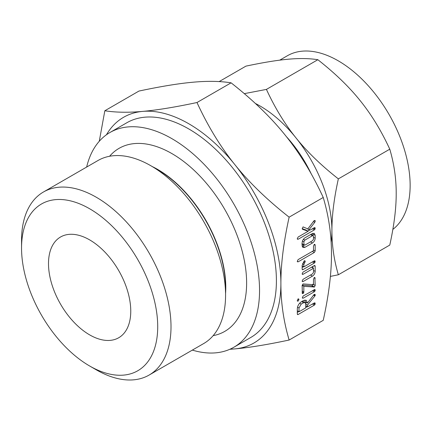 <?xml version="1.0" encoding="UTF-8"?>
<svg xmlns="http://www.w3.org/2000/svg" width="431" height="431" viewBox="0 0 431 431"><rect width="100%" height="100%" fill="white"/><g stroke="black" fill="none" stroke-linecap="round" stroke-linejoin="round"><path stroke-width="0.65" d="M298.947 299.69L298.107 301.145L297.255 300.671L298.107 298.915L298.694 298.915L298.947 299.69L297.896 299.087M297.449 301.161L297.255 300.671M303.176 298.214L302.325 297.724L303.176 295.989L314.916 289.476L315.239 290.268L314.371 291.755L303.176 298.214L302.325 297.724L302.546 298.209M302.142 285.818L302.891 284.045L303.338 283.943L313.488 284.697L313.488 279.266L314.334 277.499L314.899 277.499L315.18 285.5L314.431 286.992L303.833 286.34L303.833 292.051L303.586 292.935L302.988 293.538L302.346 293.554L302.142 285.818M302.142 273.868L303.009 272.117L314.312 265.593L314.899 265.496L315.18 266.369L315.18 271.411C315.023 273.437 314.107 275.021 312.427 276.158L303.009 281.594L302.142 281.114L303.015 279.358L312.47 273.9L313.488 272.408L313.488 268.297L303.015 274.342L302.368 274.358L302.142 273.868M302.363 281.599L302.142 281.114M302.142 269.1L302.142 265.469L304.356 260.766L305.003 260.809L305.234 261.574L303.833 264.526L303.833 266.902L314.307 260.857L314.964 260.847L314.991 262.355L314.312 263.082L303.009 269.607L302.363 269.731L302.142 269.1L303.009 269.607M313.488 246.16L314.334 244.382L314.905 244.388L315.18 245.18L315.18 250.987L314.312 252.491L298.123 261.843L297.255 261.364L298.123 259.607L313.488 250.74L313.488 246.16M297.476 261.849L297.255 261.364M302.142 242.89C302.244 240.794 303.16 239.119 304.895 237.864L312.427 233.516L314.35 233.37L315.18 235.364L315.18 238.246C315.023 240.277 314.107 241.856 312.427 242.992L304.895 247.34L302.901 247.475L302.142 245.772L302.142 242.89M289.131 340.032L323.239 320.335C328.788 295.154 331.531 273.092 331.471 254.15C331.531 235.143 328.788 216.249 323.239 197.468L289.131 217.159C283.587 242.346 280.845 264.408 280.899 283.35C280.845 302.357 283.587 321.251 289.131 340.032C267.101 344.703 248.999 347.661 234.825 348.9A130.324 75.242 -120 0 0 280.899 283.35A130.324 75.242 -120 0 0 234.825 164.594A130.324 75.242 -120 0 0 188.751 123.74A130.324 75.242 -120 0 0 142.677 111.392A130.324 75.242 -120 0 0 106.457 134.752M303.074 226.889L307.82 228.931L314.021 220.726L314.996 220.446L315.239 221.216L314.759 222.353L308.979 229.734L310.293 230.009L314.366 227.66L315.023 227.649L315.05 229.157L314.371 229.885L298.123 239.264L297.255 238.79L298.123 237.039L308.138 231.253L302.481 229.27L302.179 228.705L303.095 226.878M297.476 239.275L297.255 238.79M303.602 300.482L306.247 300.283L307.454 303.09L313.903 294.718L314.991 294.308L315.239 295.068L314.916 295.946L307.454 305.143L307.454 306.894L314.35 302.918L315.013 302.896L315.05 304.405L314.371 305.132L298.182 314.479L297.53 314.603L297.315 313.983L297.315 308.973C297.471 306.026 298.758 303.661 301.183 301.878L303.602 300.482M109.587 156.264A105.687 61.019 60 0 1 171.894 153.587A105.687 61.019 60 0 1 243.45 256.316A105.687 61.019 60 0 1 213.151 335.647M192.339 350.107A123.966 71.573 -120 0 0 233.877 347.235A123.966 71.573 -120 0 0 252.878 247.9A123.966 71.573 -120 0 0 171.894 138.658A123.966 71.573 -120 0 0 109.91 132.522A123.966 71.573 -120 0 0 86.658 167.056M109.91 132.522L126.768 122.787A123.966 71.573 60 0 1 188.751 128.928A123.966 71.573 60 0 1 269.736 238.165A123.966 71.573 60 0 1 250.734 337.5L233.877 347.235M230.213 349.11A130.324 75.242 -120 0 0 234.825 348.9L229.804 349.293M225.575 295.176L225.575 287.574A96.377 55.642 60 0 0 157.428 169.539L150.845 165.741A105.687 61.019 60 0 1 225.575 295.176A105.687 61.019 60 0 1 203.685 343.555L149.121 375.056A105.687 61.019 60 0 1 96.28 369.825L89.632 365.984A96.28 55.588 60 0 1 21.55 248.062A96.28 55.588 60 0 1 89.632 208.755A96.28 55.588 60 0 1 157.714 326.676A96.28 55.588 60 0 1 89.632 365.984L96.28 369.825M21.55 248.062L21.55 240.385A105.687 61.019 60 0 1 43.439 192.005L98.004 160.504A105.687 61.019 60 0 1 150.845 165.741L157.428 169.539M99.27 141.271L104.83 110.756C115.767 112.486 128.384 112.696 142.677 111.392C156.846 110.153 174.948 107.2 196.983 102.524C207.92 126.235 220.537 146.923 234.825 164.594C249.005 182.34 267.107 199.86 289.131 217.159M43.439 192.005A105.687 61.019 60 0 1 96.28 197.242A105.687 61.019 60 0 1 165.321 290.37A105.687 61.019 60 0 1 149.121 375.056M323.239 197.468C312.303 173.763 299.69 153.075 285.397 135.399C271.223 117.658 253.121 100.137 231.091 82.833C220.149 81.103 207.537 80.888 193.244 82.197C179.07 83.431 160.968 86.389 138.938 91.065L104.83 110.756M231.091 82.833L196.983 102.524M89.632 334.865A58.169 33.586 60 0 1 51.634 283.609A58.169 33.586 60 0 1 60.55 236.996A58.169 33.586 60 0 1 89.632 239.878A58.169 33.586 60 0 1 127.63 291.135A58.169 33.586 60 0 1 118.714 337.748A58.169 33.586 60 0 1 89.632 334.865M311.23 173.86A90.828 52.442 -120 0 0 286.356 136.6M392.846 229.411A101.716 58.724 -120 0 0 403.551 146.852A101.716 58.724 -120 0 0 338.216 60.803A101.716 58.724 -120 0 0 287.358 55.766L279.762 60.151M331.132 242.335A101.716 58.724 -120 0 0 331.924 230.537C331.875 245.271 334.014 260.017 338.346 274.773L389.78 245.077C394.106 225.424 396.251 208.205 396.202 193.422C396.251 178.687 394.112 163.942 389.78 149.18C381.241 130.679 371.393 114.527 360.241 100.735C349.261 86.987 335.129 73.313 317.857 59.71C309.318 58.357 299.47 58.196 288.317 59.214C277.338 60.168 263.206 62.479 245.934 66.132L219.163 81.588M338.346 274.773L330.383 276.406M244.291 93.646L266.423 89.406C274.962 107.906 284.805 124.058 295.962 137.85C306.942 151.599 321.068 165.278 338.346 178.876C334.02 198.529 331.875 215.748 331.924 230.537A101.716 58.724 -120 0 0 295.962 137.85A101.716 58.724 -120 0 0 260.001 105.961A101.716 58.724 -120 0 0 255.367 103.462M338.346 178.876L389.78 149.18M266.423 89.406L317.857 59.71M314.161 220.597L315.239 221.216M313.385 221.561L314.759 222.353M306.91 228.538L308.979 229.734M314.151 227.783L315.239 228.408M313.412 228.209L315.05 229.157M312.437 228.769L314.371 229.885M309.83 229.912L307.82 231.07M297.255 238.763L298.123 239.264M302.179 228.656L305.886 229.96L308.138 231.253M312.863 233.306L312.928 234.065L315.18 235.364M312.928 234.065L312.928 235.498M313.488 237.271L315.18 238.246M310.492 241.877L312.427 242.992M304.044 245.234L302.648 246.042L304.895 247.34M302.648 246.042L302.174 246.263M302.142 243.844L304.857 245.131L312.464 240.74L313.488 239.243L313.488 236.317L313.192 235.649L312.464 235.725L304.857 240.115L303.833 241.893L304.076 245.255L301.824 243.957M310.53 234.609L312.464 235.725M302.449 241.091L303.833 241.893M303.402 239.275L304.857 240.115M314.118 244.566L315.18 245.18M313.488 250.012L315.18 250.987M312.383 251.375L314.312 252.491M297.255 261.342L298.123 261.843M304.135 260.944L305.234 261.574M303.241 262.043L304.642 262.851M302.433 263.718L303.833 264.526M302.142 265.927L303.833 266.902M314.091 260.981L315.18 261.606M313.353 261.407L314.991 262.355M312.378 261.967L314.312 263.082M303.516 266.719L302.142 267.511M314.07 265.728L315.18 266.369M312.928 266.39L312.928 267.974M313.488 270.436L315.18 271.411M310.492 275.043L312.427 276.158M302.147 281.093L303.009 281.594M311.559 267.182L313.488 268.297M302.147 273.841L303.015 274.342M314.118 277.683L315.18 278.291M313.488 284.525L315.18 285.5M312.928 284.201L312.184 285.694L314.431 286.992M312.184 285.694L311.645 285.828L313.892 287.127M311.645 285.828L302.212 285.096M302.163 285.381L303.833 286.34M302.142 291.076L303.833 292.051M302.142 292.099L303.586 292.935M302.147 293.053L302.988 293.538M314.161 289.648L315.239 290.268M313.407 290.079L315.05 291.027M312.443 290.639L314.371 291.755M297.255 300.649L298.107 301.145M304.895 300.014L305.207 301.792L307.454 303.09M314.145 294.438L315.239 295.068M313.806 294.836L315.142 295.607M313.547 295.154L314.916 295.946M306.339 302.449L305.654 303.295M305.762 304.167L307.454 305.143M305.762 305.918L307.454 306.894M314.151 303.031L315.239 303.656M313.407 303.456L315.05 304.405M312.443 304.017L314.371 305.132M307.136 306.71L305.762 307.508M298.688 311.591L297.315 312.383M297.315 313.978L298.182 314.479M297.315 310.799L299.006 311.775L305.762 307.869L305.762 304.092L305.062 302.551L302.47 301.134M297.541 307.147L299.006 307.993L299.006 311.775M299.615 303.203L301.183 304.108L299.006 307.993M301.668 301.598L303.602 302.713L301.183 304.108M305.062 302.551L303.602 302.713M152.348 166.608A96.312 55.604 60 0 1 157.681 169.442A96.312 55.604 60 0 1 225.575 293.441M313.192 235.649L310.94 234.351"/></g></svg>
